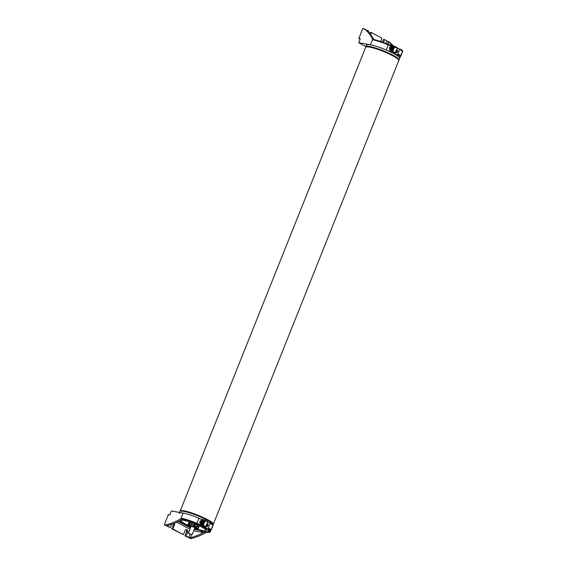 <?xml version="1.0" encoding="UTF-8"?>
<svg xmlns="http://www.w3.org/2000/svg" width="567" height="567" viewBox="0 0 567 567"><rect width="100%" height="100%" fill="white"/><g stroke="black" fill="none" stroke-linecap="round" stroke-linejoin="round"><path stroke-width="0.85" d="M188.768 533.228L192.1 534.759L188.768 533.228M206.303 526.311A1.382 0.808 -61.8 0 0 206.537 526.566A1.382 0.808 -61.8 0 0 208.018 525.496A1.382 0.808 -61.8 0 0 207.841 524.128A1.382 0.808 -61.8 0 0 207.423 524.092M204.63 519.967L207.777 521.647A0.617 0.361 118.2 0 1 207.912 522.278L205.063 520.747L204.481 519.882L203.319 519.677L202.922 520.669C201.852 520.038 200.782 520.414 199.712 521.796L200.576 524.248L201.462 524.326A2.155 1.262 -61.8 0 0 202.986 522.639A2.155 1.262 -61.8 0 0 202.922 520.669L202.71 520.506M171.525 524.326L170.213 527.601L167.584 526.19L167.577 525.51A79.919 46.884 118.2 0 0 180.363 520.442L182.078 519.365L181.312 518.954L181.688 518.266A17.825 2.707 21.8 0 1 196.926 523.327A4.919 0.744 -158.2 0 0 201.292 524.751L202.454 524.964L204.481 519.882M207.912 522.278L206.112 526.793A0.617 0.361 118.2 0 1 205.516 527.289L202.667 525.758A0.617 0.361 -61.8 0 0 203.255 525.262L202.454 524.964A0.617 0.489 -79.8 0 0 202.667 525.758L201.505 525.552A0.617 0.489 -79.8 0 1 201.292 524.751L201.462 524.326M182.078 519.365A16.138 2.445 -158.2 0 1 202.086 526.672L205.516 527.289M170.213 527.601L164.288 524.815L167.584 526.19L167.889 525.425M173.459 523.625A1.843 1.467 -79.8 0 1 173.325 524.865L171.751 528.813L172.85 529.011L174.43 525.063A1.843 1.467 100.2 0 0 174.367 523.263M203.319 519.677A4.919 0.744 21.8 0 1 198.953 518.252A17.825 2.707 -158.2 0 0 183.127 513.078L180.873 518.72L181.688 518.266M165.387 525.014A79.919 46.884 -61.8 0 0 180.873 518.72M183.127 513.078L171.397 510.973L169.816 514.921L168.349 514.659L164.288 524.815M191.582 534.766L190.392 537.736L188.648 537.473L186.011 536.063L187.592 532.115A1.843 1.467 100.2 0 0 186.6 529.592A1.843 1.467 100.2 0 0 184.955 530.705L183.382 534.653L172.85 529.011M179.456 520.917A16.138 2.445 -158.2 0 0 189.279 526.382M196.147 529.124A16.138 2.445 -158.2 0 0 200.229 530.485L203.184 532.668L205.119 531.711A16.138 2.445 -158.2 0 0 208.578 531.534A16.138 2.445 -158.2 0 0 204.276 527.849L204.567 527.119M210.088 522.887L213.348 524.688L212.958 524.978L210.109 523.454A0.617 0.361 -61.8 0 0 209.967 522.824L207.848 522.441M190.392 537.736A79.919 46.884 -61.8 0 0 203.184 532.668M207.713 528.465A0.617 0.361 -61.8 0 0 208.302 527.969L211.158 529.493A0.617 0.361 118.2 0 1 210.563 529.996L207.713 528.465L204.276 527.849M205.119 531.711L206.211 532.179M210.109 523.454L208.302 527.969M207.097 531.889L206.324 532.356A79.919 46.884 118.2 0 1 190.838 538.65L188.648 537.473L189.945 534.227M183.382 534.653L171.751 528.813M186.026 529.635A1.843 1.467 -79.8 0 1 186.493 531.917L184.913 535.865L186.011 536.063M184.913 535.865L190.838 538.65M396.971 50.194A1.382 0.808 118.2 0 1 397.389 50.229A1.382 0.808 118.2 0 1 397.559 51.597A1.382 0.808 118.2 0 1 396.085 52.667A1.382 0.808 118.2 0 1 395.851 52.412M392.534 48.741A2.155 1.262 118.2 0 1 391.003 50.428L390.124 50.35L389.26 47.897C390.33 46.515 391.4 46.14 392.47 46.77A2.155 1.262 118.2 0 1 392.534 48.741M360.095 39.201L358.798 38.506L362.859 28.35L365.871 29.725A79.919 46.884 -61.8 0 1 373.164 38.4L373.88 39.825M395.653 52.894L392.803 51.363L391.776 51.625L395.064 53.39A0.617 0.361 -61.8 0 0 395.653 52.894L397.46 48.379A0.617 0.361 -61.8 0 0 397.318 47.748L394.589 46.281M391.776 51.625L390.606 51.42A4.919 0.744 21.8 0 1 386.24 49.995A17.825 2.707 -158.2 0 0 370.421 44.821L372.675 39.18L373.036 39.86L373.114 39.414A17.216 2.608 -158.2 0 1 388.395 44.41L388.275 44.913A4.919 0.744 -158.2 0 0 392.64 46.338L393.803 46.551L391.776 51.625M395.064 53.39L392.64 52.958M368.415 32.071L368.784 31.135L366.084 29.902M369.812 33.616L370.322 32.347L371.42 32.546L370.598 34.594M392.258 46.607L392.64 46.338A0.617 0.489 100.2 0 1 393.186 45.97L394.349 46.182A0.617 0.489 100.2 0 0 393.803 46.551L397.46 48.379M363.957 28.548A79.919 46.884 118.2 0 1 372.675 39.18M358.798 38.506L360.265 38.769L358.684 42.716L370.421 44.821M380.641 41.462L381.952 38.187L371.42 32.546M387.807 44.155L388.693 41.951L384.582 39.598L383.448 42.447M394.115 53.22L393.945 53.638M358.684 42.716L365.956 46.614M398.87 60.152A17.825 2.707 -158.2 0 0 399.019 59.953L399.7 58.259A17.825 2.707 -158.2 0 0 398.622 56.629A4.919 0.744 21.8 0 1 398.332 56.176A4.919 0.744 21.8 0 1 399.388 56.119L400.55 56.331L400.699 55.594L397.85 54.071A0.617 0.361 118.2 0 1 397.254 54.567L394.838 54.134M388.693 41.951A79.919 46.884 118.2 0 1 392.633 45.856M397.396 48.542L399.515 48.925A0.617 0.361 118.2 0 1 399.657 49.556L402.506 51.08A0.617 0.361 -61.8 0 0 402.364 50.456L399.636 48.989M397.85 54.071L399.657 49.556M393.491 46.026A79.919 46.884 -61.8 0 0 389.409 42.185L387.218 41.008L386.219 43.51M382.413 42.071L383.483 39.399L384.582 39.598M189.201 521.76L187.847 525.148L189.087 524.702L191.249 525.779L193.68 526.197L198.259 528.657L199.386 525.836M198.259 528.657L197.713 529.245A5.223 0.794 -158.2 0 0 196.04 527.792A5.223 0.794 -158.2 0 0 191.249 525.779A5.223 0.794 -158.2 0 0 188.131 525.219A5.223 0.794 -158.2 0 0 188.166 525.559A5.223 0.794 -158.2 0 0 189.803 526.672A5.223 0.794 -158.2 0 0 190.767 527.161M198.046 528.465L199.145 525.722M198.797 525.552L198.138 527.204L197.174 527.034M198.138 527.204L195.176 525.956L195.629 524.156M194.297 526.452L195.275 524.007M193.68 526.197L194.658 523.752M194.368 523.639L193.815 525.021L191.625 524.631L192.333 522.852M191.348 524.539L189.796 523.717L190.42 522.164M189.087 524.702L190.136 522.072M189.796 523.717L193.815 525.021M188.683 524.631L189.761 521.945M189.725 521.931L188.294 524.262L189.236 521.775M194.531 528.664A5.223 0.794 -158.2 0 0 194.594 528.685A5.223 0.794 -158.2 0 0 197.522 529.302A5.223 0.794 -158.2 0 0 197.713 529.245M400.472 56.317L399.7 58.259A17.825 2.707 -158.2 0 0 393.774 53.553A17.825 2.707 -158.2 0 0 376.58 46.416A17.825 2.707 -158.2 0 0 366.594 45.02L365.913 46.714A17.825 2.707 -158.2 0 0 365.892 46.962M399.019 59.953A17.825 2.707 -158.2 0 0 393.101 55.24A17.825 2.707 -158.2 0 0 375.9 48.11A17.825 2.707 -158.2 0 0 365.913 46.714M206.119 525.878L206.693 523.972M206.423 526.048L206.998 524.135M206.735 526.211L207.309 524.305M207.04 526.374L207.614 524.468M207.047 524.44L206.558 525.68M206.594 525.581L207.019 524.525M206.912 523.83C207.607 524.766 207.359 525.545 206.168 526.169M206.126 526.148C207.331 525.538 207.579 524.766 206.877 523.809M207.331 524.036L207.231 523.986C207.912 524.936 207.664 525.708 206.473 526.332L206.438 526.311C207.635 525.708 207.883 524.929 207.182 523.979M207.529 524.163C208.217 525.099 207.969 525.878 206.778 526.495L206.636 526.438M206.494 526.332L206.742 526.474C207.94 525.871 208.188 525.092 207.487 524.142L207.487 524.142M203.206 521.732A1.836 1.077 -61.8 0 0 202.596 520.846A1.836 1.077 -61.8 0 0 200.831 522.327A1.836 1.077 -61.8 0 0 201.25 524.206A1.836 1.077 -61.8 0 0 201.972 524.028M202.887 520.626A2.155 1.262 -61.8 0 0 202.844 520.619A2.155 1.262 -61.8 0 0 200.938 522.009A2.155 1.262 -61.8 0 0 200.853 524.355M202.561 522.561L202.306 522.944M201.292 522.413L201.944 521.626L202.582 521.739L201.902 523.426L201.271 523.313L201.292 522.413L202.256 523.008M201.944 521.626L202.575 521.959M395.667 51.98L396.241 50.073M395.972 52.15L396.546 50.243M396.276 52.313L396.857 50.406M396.588 52.476L397.162 50.569M396.595 50.541L396.099 51.781M396.142 51.682L396.56 50.626M396.461 49.931C397.148 50.867 396.9 51.647 395.709 52.27M395.674 52.249C396.872 51.64 397.12 50.867 396.418 49.91M396.765 50.102C397.46 51.037 397.212 51.81 396.021 52.433L395.979 52.412C397.183 51.81 397.432 51.03 396.73 50.08M397.077 50.265C397.765 51.2 397.517 51.98 396.326 52.596L396.29 52.575C397.488 51.973 397.736 51.193 397.035 50.243L397.02 50.236M392.754 47.834A1.836 1.077 -61.8 0 0 392.144 46.948A1.836 1.077 -61.8 0 0 390.379 48.429A1.836 1.077 -61.8 0 0 390.798 50.307A1.836 1.077 -61.8 0 0 391.521 50.13M392.428 46.728A2.155 1.262 -61.8 0 0 392.392 46.721A2.155 1.262 -61.8 0 0 390.486 48.11A2.155 1.262 -61.8 0 0 390.401 50.456M392.109 48.663L391.854 49.046M390.833 48.514L391.492 47.727L392.123 47.841L391.45 49.527L390.812 49.414L390.833 48.514L391.797 49.109M391.492 47.727L392.123 48.06M213.086 524.482A17.825 2.707 -158.2 0 0 207.168 520.116A17.825 2.707 -158.2 0 0 189.966 512.979A17.825 2.707 -158.2 0 0 179.98 511.583L179.633 512.455M197.727 529.231A13.523 2.055 -158.2 0 0 206.154 530.563A13.523 2.055 -158.2 0 0 201.668 526.991A13.523 2.055 -158.2 0 0 188.62 521.576A13.523 2.055 -158.2 0 0 181.043 520.52A13.523 2.055 -158.2 0 0 185.529 524.092A13.523 2.055 -158.2 0 0 187.975 525.326M179.512 520.889A15.982 2.424 -158.2 0 0 184.062 523.83A15.982 2.424 -158.2 0 0 189.116 526.282M196.338 529.167A15.982 2.424 -158.2 0 0 208.436 531.477A15.982 2.424 -158.2 0 0 203.135 527.253A15.982 2.424 -158.2 0 0 182.028 519.4M203.142 520.123A17.825 2.707 -158.2 0 0 179.3 513.277M392.733 55.176A17.216 2.608 -158.2 0 0 376.424 48.379A17.216 2.608 -158.2 0 0 366.537 46.848M365.687 47.281A17.825 2.707 21.8 0 1 369.514 47.082A17.825 2.707 21.8 0 1 392.874 55.807A17.825 2.707 21.8 0 1 398.792 60.52L213.312 524.262A17.825 2.707 -158.2 0 0 207.387 519.549A17.825 2.707 -158.2 0 0 184.034 510.824A17.825 2.707 -158.2 0 0 180.207 511.023L365.687 47.281C367.154 46.218 366.516 45.863 373.759 47.578L392.796 55.197C399.388 59.259 398.218 58.302 398.792 60.52M205.063 520.747L203.255 525.262L206.112 526.793M201.505 525.552A5.535 0.836 21.8 0 1 196.593 523.951A17.216 2.608 -158.2 0 0 181.312 518.954M196.593 523.951L198.953 518.252M173.325 524.865L174.43 525.063M189.931 529.259L176.791 522.214M178.399 521.449L190.462 527.912M194.233 529.408L200.229 530.485M209.103 529.762A4.919 0.744 -158.2 0 0 209.308 529.961A0.617 0.553 130.2 0 1 208.543 530.351A5.535 0.836 21.8 0 1 209.4 529.784L210.563 529.996A0.617 0.489 -79.8 0 0 210.683 530.032L209.521 529.826A0.617 0.489 -79.8 0 1 209.4 529.784M209.372 529.798L209.308 529.961A17.825 2.707 21.8 0 1 210.378 531.598L211.016 530.003M203.227 532.548L193.666 530.825M213.348 524.688L211.363 529.656L210.683 530.032A0.617 0.489 -79.8 0 0 211.229 529.663L212.958 524.978M209.641 529.826A0.617 0.489 -79.8 0 1 209.521 529.826L209.01 529.507M205.885 532.122A17.216 2.608 -158.2 0 0 208.543 530.351M186.493 531.917L187.592 532.115M392.803 51.363L394.611 46.848A0.617 0.361 118.2 0 0 394.533 46.246A0.617 0.617 0 0 0 394.349 46.182A0.617 0.489 100.2 0 1 394.469 46.218A0.617 0.361 118.2 0 1 394.533 46.246L397.382 47.77M390.606 51.42L391.003 50.428M394.228 46.175L393.307 46.012A0.617 0.489 100.2 0 0 393.186 45.97L388.409 44.403C382.307 41.866 377.175 40.186 373.015 39.378M393.073 45.97A5.535 0.836 21.8 0 1 388.416 44.417M373.036 39.86A17.825 2.707 21.8 0 1 388.275 44.913L386.24 49.995M397.254 54.567L400.55 56.331M398.622 56.629L398.856 56.055M402.577 51.25L400.699 55.594M194.644 528.394A3.537 0.539 -158.2 0 0 195.027 527.615A3.537 0.539 -158.2 0 0 190.399 525.878A3.537 0.539 -158.2 0 0 190.81 526.856A3.537 0.539 -158.2 0 0 190.873 526.885M197.798 525.099L197.047 526.963M197.316 524.879L196.579 526.715M191.93 522.703L191.214 524.496M180.129 511.391L180.207 511.023M191.192 526.091L188.329 533.249M194.963 527.601L192.1 534.759M207.841 521.668L204.552 519.911M210.031 522.845L213.32 524.603M206.019 532.165C208.365 532.704 209.818 532.512 210.378 531.598M400.727 56.211L402.712 51.243A0.617 0.617 0 0 0 402.428 50.477L399.579 48.946M195.572 527.927L190.519 525.907"/></g></svg>
